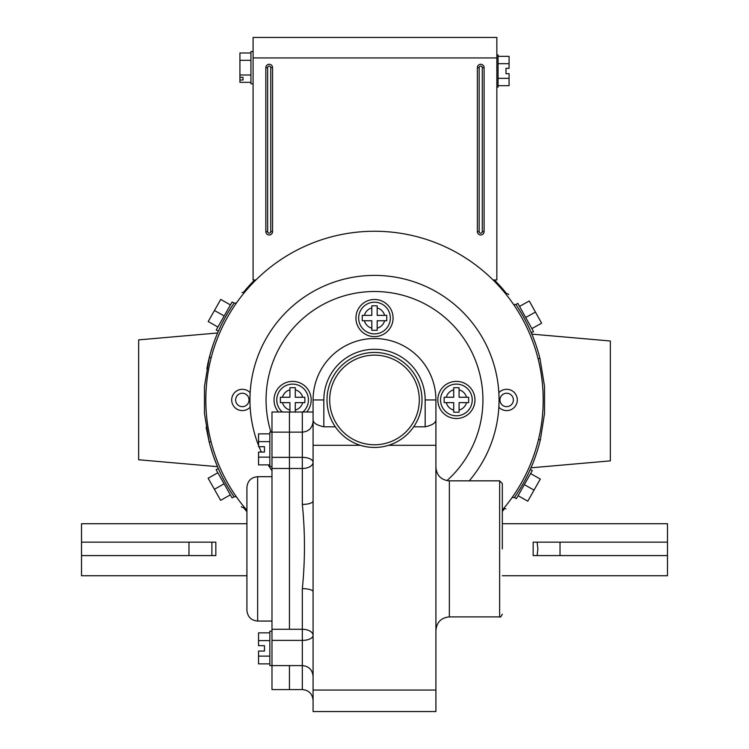 <?xml version="1.0" encoding="UTF-8"?>
<svg xmlns="http://www.w3.org/2000/svg" width="749" height="749" viewBox="0 0 749 749"><rect width="100%" height="100%" fill="white"/><g stroke="black" fill="none" stroke-linecap="round" stroke-linejoin="round"><path stroke-width="1.12" d="M249.052 399.947A6.713 6.713 0 0 0 242.339 393.234A6.713 6.713 0 0 0 235.626 399.947A6.713 6.713 0 0 0 242.339 406.66A6.713 6.713 0 0 0 249.052 399.947M513.374 399.947A6.713 6.713 0 0 0 506.661 393.234A6.713 6.713 0 0 0 499.948 399.947A6.713 6.713 0 0 0 506.661 406.66A6.713 6.713 0 0 0 513.374 399.947M253.087 83.776L250.934 83.776L250.934 51.541L253.087 51.541M250.934 82.324L239.923 82.324L239.923 74.994L250.934 74.994M239.923 77.316L243.013 77.316L243.013 80.003L243.013 77.316M239.923 80.003L243.013 80.003M239.923 74.994L239.923 52.982L250.934 52.982M239.923 60.323L250.934 60.323M496.849 54.892L498.066 54.892L498.066 87.127L496.849 87.127M498.066 56.344L509.077 56.344L509.077 63.674L498.066 63.674M509.077 63.674L509.077 68.328L505.987 68.328L505.987 73.702L509.077 73.702L509.077 78.345L498.066 78.345M509.077 78.345L509.077 85.686L498.066 85.686M530.264 469.464L532.286 470.606L516.389 498.656L514.404 497.533C526.678 479.866 535.338 460.579 540.385 439.682L544.532 413.476L544.532 386.418L539.973 358.546C535.086 339.128 527.053 321.115 515.874 304.506C505.828 290.631 505.828 290.631 515.874 304.506C505.828 290.631 505.828 290.631 515.874 304.506L517.868 303.401L533.513 331.582L531.303 332.809M519.525 306.388L529.271 300.976L535.441 312.08L541.602 323.193L531.856 328.605M535.441 312.08L525.695 317.492M524.337 484.631L534.037 490.127L527.773 501.184L518.074 495.688M534.037 490.127L540.301 479.07L530.601 473.574M272.561 231.619L272.561 67.653A3.361 3.361 0 0 0 269.2 64.292A3.361 3.361 0 0 0 265.839 67.653L265.839 231.619A3.361 3.361 0 0 0 269.2 234.98A3.361 3.361 0 0 0 272.561 231.619L270.754 231.619A1.554 1.554 0 0 1 269.2 233.173A1.554 1.554 0 0 1 267.646 231.619L267.646 67.653L265.839 67.653M255.915 279.967L253.087 279.967L253.087 37.45L496.849 37.45L496.849 57.945L253.087 57.945M496.849 57.945L496.849 279.967L493.085 279.967L495.913 279.967M477.375 231.619L477.375 67.653A3.361 3.361 0 0 1 480.736 64.292A3.361 3.361 0 0 1 484.088 67.653L484.088 231.619A3.361 3.361 0 0 1 480.736 234.98A3.361 3.361 0 0 1 477.375 231.619L479.173 231.619A1.554 1.554 0 0 0 480.736 233.173A1.554 1.554 0 0 0 482.29 231.619L482.29 67.653L484.088 67.653M270.754 231.619L270.754 67.653A1.554 1.554 0 0 0 269.2 66.099A1.554 1.554 0 0 0 267.646 67.653M479.173 231.619L479.173 67.653A1.554 1.554 0 0 1 480.736 66.099A1.554 1.554 0 0 1 482.29 67.653M219.382 470.896L218.296 468.481L216.133 469.707L232.078 497.898L234.062 496.774L233.416 495.819M233.314 495.669L232.611 494.621M232.443 494.377L231.535 492.982M230.027 490.642L228.763 488.582M226.938 485.521L225.711 483.367M222.565 477.478L221.432 475.231M220.225 472.722L219.466 471.093M214.055 457.854L217.51 466.664L138.649 459.764L138.649 339.887L217.622 332.977L217.313 333.717M213.044 454.971L210.235 445.917M230.196 490.895L234.062 496.774C222.519 479.959 214.214 461.674 209.168 441.91L206.125 427.267M221.311 324.926L218.38 331.227L216.218 330L232.115 301.959L234.1 303.083L232.602 305.283M231.375 307.146L230.205 308.981M226.994 314.29L225.571 316.79M223.811 320.02L222.856 321.845M218.38 331.227L218.858 330.169M218.905 330.037L219.448 328.848M219.551 328.633L220.262 327.107M221.479 324.589L222.612 322.313M224.316 319.083L225.318 317.239M206.799 368.77L210.085 354.53M211.237 350.551L213.137 344.652M213.184 344.503L214.888 339.774M215.749 337.537L217.285 333.782M213.119 344.709L210.207 354.09M209.233 357.713L207.632 364.585M211.106 441.91L209.168 441.91L204.458 413.476L204.458 386.418L209.261 357.61C214.326 337.977 222.603 319.795 234.1 303.083C244.249 289.348 244.249 289.348 234.1 303.083C244.249 289.348 244.249 289.348 234.1 303.083L236.384 303.083M218.296 468.481L218.783 469.586M218.811 469.642L219.391 470.924M227.35 486.213L228.361 487.927M234.062 496.774C244.258 510.565 244.258 510.565 234.062 496.774C244.258 510.565 244.258 510.565 234.062 496.774L236.356 496.774M244.455 507.401L242.021 507.401L241.393 506.624M506.745 293.823A169.564 169.564 0 0 0 494.321 279.967M254.679 279.967A169.564 169.564 0 0 0 243.322 292.503M243.322 507.401A169.564 169.564 0 0 0 246.917 511.642M502.317 511.37A169.564 169.564 0 0 0 504.583 508.721M224.166 315.984L214.467 310.479L208.203 321.536L217.893 327.032M214.467 310.479L220.73 299.431L230.43 304.927M224.11 483.798L214.401 489.294L208.147 478.227L217.847 472.741M214.401 489.294L220.655 500.351L230.364 494.855M502.317 510.041A168.694 168.694 0 0 0 374.5 231.254A168.694 168.694 0 0 0 246.917 510.312M498.853 407.194A10.655 10.655 0 0 0 517.316 399.947A10.655 10.655 0 0 0 498.853 392.71M250.147 392.71A10.655 10.655 0 0 0 231.684 399.947A10.655 10.655 0 0 0 250.147 407.194M514.404 497.533C503.534 512.016 503.534 512.016 514.404 497.533C503.534 512.016 503.534 512.016 514.404 497.533L512.11 497.533M505.631 293.823L508.037 293.823L508.655 294.6M530.994 467.816L610.351 460.869L610.351 341.001L531.865 334.129M269.837 663.876L258.545 663.876L258.545 651.05L264.463 651.05L264.463 645.675L258.545 645.675L258.545 640.61L269.837 640.61M271.981 665.599L302.334 665.599L302.334 689.576L289.451 689.576L289.451 665.599L289.451 689.576L271.981 689.576L271.981 665.599L269.837 665.599L269.837 631.135L271.981 631.135L271.981 665.599L271.981 412.006L312.689 412.006M258.545 640.61L258.545 632.858L269.837 632.858M264.463 651.05L264.463 645.675M258.545 656.124L269.837 656.124M271.981 432.145L271.981 466.618L269.837 466.618L269.837 432.145L289.451 432.145L289.451 412.006L289.451 432.145L302.334 432.145L302.334 412.006M269.837 464.886L258.545 464.886L258.545 452.068L264.463 452.068L264.463 446.694L258.545 446.694L258.545 441.629L269.837 441.629M258.545 441.629L258.545 433.868L269.837 433.868M258.545 457.133L269.837 457.133M264.463 452.068L264.463 446.694M560.027 555.589L560.027 542.154L533.166 542.154L533.166 555.589L667.481 555.589L667.481 523.729L502.317 523.729M560.027 542.154L667.481 542.154M537.108 542.154L537.876 548.877L537.108 555.589M246.917 523.729L81.519 523.729L81.519 542.154L215.834 542.154L215.834 555.589L81.519 555.589L81.519 542.154M502.317 575.738L667.481 575.738L667.481 555.589M246.917 575.738L81.519 575.738L81.519 555.589M211.892 555.589L211.892 542.154M188.973 555.589L188.973 542.154M271.981 629.272L289.451 629.272L289.451 432.145L289.451 468.481L271.981 468.481M276.765 399.947A15.841 15.841 0 0 0 282.336 412.006A15.841 15.841 0 0 1 292.606 384.115A15.841 15.841 0 0 1 302.877 412.006A15.841 15.841 0 0 0 308.438 399.947M295.284 412.203L295.284 410.068A10.467 10.467 0 0 0 302.718 402.634L304.852 402.634L304.852 397.26L295.284 397.26L295.284 387.701L289.919 387.701L289.919 397.26L280.351 397.26L280.351 402.634L282.485 402.634A10.467 10.467 0 0 0 289.919 410.068L289.919 402.634L282.485 402.634M306.725 412.006A18.566 18.566 0 0 0 292.606 381.381A18.566 18.566 0 0 0 278.478 412.006M295.284 410.068L295.284 402.634L302.718 402.634M289.919 410.068L289.919 412.203M358.659 318.053A15.841 15.841 0 0 1 374.5 302.212A15.841 15.841 0 0 1 390.341 318.053A15.841 15.841 0 0 1 374.5 333.885A15.841 15.841 0 0 1 358.659 318.053A15.841 15.841 0 0 0 374.5 333.885A15.841 15.841 0 0 0 390.341 318.053M362.254 315.366L362.254 320.741L371.813 320.741L371.813 330.3L377.187 330.3L377.187 320.741L386.746 320.741L386.746 315.366L384.612 315.366A10.467 10.467 0 0 0 377.187 307.933L377.187 305.807L371.813 305.807L371.813 307.933A10.467 10.467 0 0 0 364.389 315.366L362.254 315.366M393.066 318.053A18.566 18.566 0 0 0 374.5 299.488A18.566 18.566 0 0 0 355.934 318.053A18.566 18.566 0 0 0 374.5 336.619A18.566 18.566 0 0 0 393.066 318.053M364.389 315.366L371.813 315.366L371.813 307.933M376.11 330.3L377.187 330.3M376.11 305.807L377.187 305.807M384.612 315.366L377.187 315.366L377.187 307.933M440.562 399.947A15.841 15.841 0 0 1 456.394 384.115A15.841 15.841 0 0 1 472.235 399.947A15.841 15.841 0 0 1 456.394 415.789A15.841 15.841 0 0 1 440.562 399.947A15.841 15.841 0 0 0 456.394 415.789A15.841 15.841 0 0 0 472.235 399.947M444.148 397.26L444.148 402.634L453.707 402.634L453.707 412.203L459.081 412.203L459.081 410.068A10.467 10.467 0 0 0 466.515 402.634L468.649 402.634L468.649 397.26L466.515 397.26A10.467 10.467 0 0 0 459.081 389.836L459.081 387.701L453.707 387.701L453.707 397.26L444.148 397.26M474.96 399.947A18.566 18.566 0 0 0 456.394 381.381A18.566 18.566 0 0 0 437.828 399.947A18.566 18.566 0 0 0 456.394 418.513A18.566 18.566 0 0 0 474.96 399.947M466.515 402.634L459.081 402.634L459.081 410.068M459.081 389.836L459.081 397.26L466.515 397.26M458.004 387.701L459.081 387.701M502.317 548.877L502.317 483.536L502.317 548.877M249.941 399.947A124.559 124.559 0 0 0 258.545 445.43A124.559 124.559 0 0 1 374.5 275.389A124.559 124.559 0 0 1 469.211 480.849M326.995 399.947A47.505 47.505 0 0 1 374.5 352.442A47.505 47.505 0 0 1 422.005 399.947A47.505 47.505 0 0 1 374.5 447.453A47.505 47.505 0 0 1 326.995 399.947A47.505 47.505 0 0 0 374.5 447.453A47.505 47.505 0 0 0 422.005 399.947M313.082 676.347C312.445 669.821 308.86 666.236 302.334 665.599L302.334 640.386A10.748 4.971 0 0 0 313.082 635.405A10.748 6.142 0 0 0 302.334 629.272L302.334 588.648C305.161 560.561 305.161 532.483 302.334 504.414L302.334 468.481L289.451 468.481L289.451 629.272L302.334 629.272L302.334 640.386L271.981 640.386M271.981 457.358L302.334 457.358A10.748 4.971 180 0 1 313.082 462.339A10.748 6.142 0 0 1 302.334 468.481L302.334 432.145C308.86 431.508 312.445 427.932 313.082 421.397M257.656 621.061C251.13 620.425 247.554 616.839 246.917 610.313L246.917 487.43C247.554 480.905 251.13 477.328 257.656 476.692L257.656 621.061L271.981 621.061M313.082 711.55L435.918 711.55L435.918 690.063L313.082 690.063L313.082 711.55M313.082 690.063L313.082 399.947A61.418 61.418 0 0 1 374.5 338.529A61.418 61.418 0 0 1 435.918 399.947L435.918 690.063M313.082 489.322L313.082 501.015A10.748 3.399 0 0 1 302.334 504.414M413.682 426.808L425.17 426.808L425.17 399.947A50.67 50.67 0 0 0 374.5 349.277A50.67 50.67 0 0 0 323.83 399.947L323.83 426.808L335.318 426.808M435.918 420.217C435.459 423.129 431.883 425.329 425.17 426.808M323.83 426.808C317.127 425.338 313.541 423.138 313.082 420.217M313.082 591.682A10.748 3.033 0 0 0 302.334 588.648M271.981 470.7A124.559 124.559 0 0 1 268.208 464.886A124.559 124.559 0 0 0 271.981 470.7M261.364 452.068A124.559 124.559 0 0 1 259.042 446.694A124.559 124.559 0 0 0 261.364 452.068M267.646 231.619L265.839 231.619M270.754 67.653L272.561 67.653M479.173 67.653L477.375 67.653M482.29 231.619L484.088 231.619M209.261 357.61L211.209 357.61M540.385 439.682L538.447 439.682M515.874 304.506L513.599 304.506M539.973 358.546L538.035 358.546M289.919 389.836A10.467 10.467 0 0 0 282.485 397.26M302.718 397.26A10.467 10.467 0 0 0 295.284 389.836M364.389 320.741A10.467 10.467 0 0 0 371.813 328.165M377.187 328.165A10.467 10.467 0 0 0 384.612 320.741M453.707 389.836A10.467 10.467 0 0 0 446.282 397.26M446.282 402.634A10.467 10.467 0 0 0 453.707 410.068M446.956 480.633A108.446 108.446 0 0 0 374.5 291.511A108.446 108.446 0 0 0 270.951 432.145M449.344 616.895L499.639 616.895L499.639 480.849L449.344 480.849L449.344 616.895C441.189 617.691 436.714 622.176 435.918 630.33M419.318 399.947A44.818 44.818 0 0 0 374.5 355.129A44.818 44.818 0 0 0 329.682 399.947A44.818 44.818 0 0 0 374.5 444.766A44.818 44.818 0 0 0 419.318 399.947M323.83 399.947L313.082 399.947A61.418 61.418 0 0 1 374.5 338.529A61.418 61.418 0 0 1 435.918 399.947L425.17 399.947M435.918 445.299L388.637 445.299M360.363 445.299L313.082 445.299M242.021 292.503L244.455 292.503M505.893 508.721L503.45 508.721M499.639 480.849L502.317 483.536M257.656 476.692L271.981 476.692M302.334 689.576C308.86 690.213 312.445 693.799 313.082 700.324M499.639 616.895C500.182 617.635 501.072 616.745 502.317 614.208M449.344 480.849C441.189 480.053 436.714 475.578 435.918 467.413"/></g></svg>

